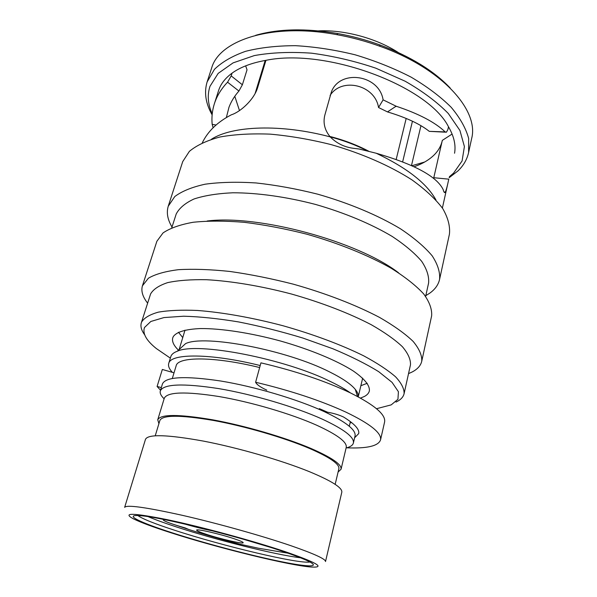 <?xml version="1.0" encoding="UTF-8"?>
<svg xmlns="http://www.w3.org/2000/svg" width="597" height="597" viewBox="0 0 597 597"><rect width="100%" height="100%" fill="white"/><g stroke="black" fill="none" stroke-linecap="round" stroke-linejoin="round"><path stroke-width="0.9" d="M266.784 390.132C260.456 387.222 256.732 384.595 255.613 382.252C290.605 390.587 320.716 400.557 345.954 412.146C370.319 423.87 381.841 433.138 380.535 439.937C378.326 446.041 367.043 448.668 346.685 447.817M255.613 382.252L260.934 362.849C295.702 371.043 325.581 381.087 350.558 392.975C374.662 405.035 386.005 414.728 384.58 422.064L380.535 439.937M160.533 390.192L157.093 386.475L162.332 369.468L174.018 372.827M157.093 386.475L161.339 387.565M354.603 437.795L358.7 433.586C359.633 429.392 354.596 423.877 343.588 417.042C339.096 414.915 333.76 413.303 327.574 412.221L319.365 408.647M350.081 422.9L351.67 422.616M144.653 334.783C141.385 330.35 140.28 326.343 141.34 322.746L150.601 293.925C153.325 289.247 159.018 285.478 167.667 282.62C178.018 280.396 190.988 279.433 206.569 279.717C231.494 281.097 261.188 286.053 291.44 294.015C321.522 302.545 349.387 313.306 371.207 324.686C384.52 332.29 394.916 339.626 402.4 346.708C408.094 353.469 410.788 359.513 410.475 364.842L404.094 393.647C403.296 397.109 400.602 399.923 396.012 402.079M147.623 303.134C142.638 296.799 140.907 291.023 142.429 285.814L148.414 278.202C155.272 274.18 165.265 271.344 178.391 269.687C193.204 268.822 210.36 269.411 229.86 271.456C250.322 274.359 271.471 278.598 293.299 284.172C325.813 293.328 355.946 305.007 379.498 317.388C393.863 325.663 405.064 333.656 413.109 341.38C419.221 348.76 422.101 355.357 421.758 361.185C420.766 365.521 417.631 369.088 412.363 371.879L408.527 373.647M142.429 285.814L156.877 241.278L163.041 232.927C170.055 228.158 180.122 224.599 193.241 222.256C208.01 220.733 225.039 220.756 244.322 222.323C264.523 224.808 285.351 228.763 306.798 234.196C338.708 243.248 368.177 255.203 391.117 268.21C405.087 276.956 415.93 285.523 423.669 293.903C429.497 301.97 432.153 309.291 431.631 315.873L421.758 361.185M171.772 227.778L176.219 213.972C179.309 208.054 185.257 203.047 194.07 198.965C204.502 195.547 217.42 193.488 232.815 192.779C257.359 192.771 286.314 196.801 315.612 204.458C344.693 212.808 371.461 224.054 392.251 236.479C404.908 244.867 414.714 253.143 421.676 261.314C426.9 269.225 429.206 276.471 428.594 283.053L425.631 296.418M172.011 227.024C167.563 219.606 166.309 212.674 168.242 206.219L174.794 196.54C181.921 191.189 192.047 187.077 205.167 184.197C219.89 182.167 236.808 181.749 255.919 182.936C275.911 185.1 296.47 188.846 317.611 194.152C349.044 203.114 377.983 215.286 400.438 228.778C414.087 237.89 424.654 246.889 432.146 255.777C437.758 264.381 440.228 272.262 439.571 279.426C438.347 284.814 435.056 289.403 429.698 293.202L425.803 295.642M168.242 206.219L182.719 161.608L189.391 151.347C196.652 145.302 206.838 140.519 219.95 136.997C234.614 134.355 251.389 133.407 270.277 134.146C290.008 135.929 310.246 139.399 331.007 144.578C361.842 153.422 390.132 165.839 411.982 179.898C425.251 189.45 435.482 198.965 442.668 208.457C448.011 217.704 450.265 226.256 449.437 234.121L439.571 279.426M212.226 113.833C207.853 104.221 207.114 95.035 210.01 86.266L218.181 73.386L233.084 62.879L254.337 55.581C271.389 52.506 290.448 51.708 311.522 53.178C333.193 56.036 354.64 61.036 375.871 68.2L405.147 81.222C422.698 91.296 437.086 102.05 448.295 113.482L459.914 130.445L464.406 146.549L462.085 160.966L453.601 173.108L449.347 176.734M212.129 114.863C205.652 103.46 203.98 92.498 207.107 81.976L214.45 69.327C221.987 62.006 232.345 56.006 245.524 51.335C260.195 47.603 276.866 45.715 295.537 45.678C314.977 46.797 334.842 49.842 355.14 54.805C375.155 60.812 393.804 68.245 411.087 77.125C427.116 86.602 440.482 96.654 451.175 107.281C460.108 117.96 465.929 128.355 468.652 138.452L468.6 152.526C467.033 159.518 463.466 165.667 457.892 170.981L449.131 177.705M207.107 81.976L211.681 67.916C219.502 39.947 272.426 22.589 336.783 34.641C351.521 37.32 365.931 41.208 380.028 46.312C442.146 68.416 479.287 110.438 471.623 138.601L468.6 152.526M424.676 162.011L411.967 165.697M442.071 141.437C440.855 146.175 438.452 150.444 434.855 154.235C429.765 159.511 422.863 163.675 414.154 166.712M178.458 350.163C173.69 345.514 171.794 341.409 172.749 337.842L173.317 336.529C176.66 331.872 185.667 329.216 200.346 328.559C220.965 328.357 250.576 332.865 280.463 340.999C310.216 349.439 337.059 360.625 353.372 371.058C364.625 378.894 369.953 385.505 369.371 390.893C368.842 393.124 367.185 394.975 364.416 396.46L360.476 398.095M170.354 358.14L156.302 348.521C146.302 340.477 142.37 333.462 144.504 327.492L150.825 321.477L163.959 317.574L183.652 316.216C199.786 316.641 218.159 318.552 238.755 321.955C260.105 326.178 281.515 331.559 302.97 338.081L332.947 348.79C351.2 356.446 366.461 364.088 378.737 371.707L392.08 382.386L398.415 391.722L397.938 399.296L391.214 404.87L376.513 408.714M141.34 322.746L141.571 322.096C144.168 317.865 149.757 314.552 158.347 312.149C168.667 310.365 181.645 309.798 197.286 310.455C222.345 312.343 252.292 317.641 282.888 325.716C313.321 334.298 341.581 344.887 363.767 355.872C377.311 363.177 387.923 370.17 395.595 376.841C401.468 383.184 404.296 388.781 404.094 393.647M445.549 132.191L429.28 131.355L445.153 131.9C435.131 122.31 418.788 113.743 396.124 106.214L383.11 99.848C379.073 74.304 339.521 69.118 331.357 92.065L324.813 115.206C322.917 122.982 324.716 130.213 330.223 136.9C336.656 143.362 344.462 147.175 353.655 148.332L359.17 149.011L376.289 153.265C414.475 164.324 436.773 176.428 443.168 189.577C443.899 192.361 444.608 193.212 445.287 192.144C446.168 190.421 447.332 186.092 448.78 179.16L442.384 208.032M448.78 179.16L433.788 177.712L442.31 140.385L452.108 134.049M330.089 95.408C341.894 76.923 375.028 84.923 378.543 107.52L387.498 111.915C406.102 117.505 420.027 123.989 429.28 131.355M216.054 125.019L212.174 124.355C211.502 117.49 212.211 110.699 214.301 103.975C216.815 96.065 221.241 88.811 227.561 82.199L231.188 75.894L242.375 84.781L238.919 91.042C234.494 96.042 231.188 101.438 228.987 107.236L226.345 117.587M242.375 84.781L247.031 69.819L245.658 65.849M239.479 110.587L234.793 96.274M445.153 131.9L446.414 132.228L447.862 129.616L448.504 126.795C453.996 136.295 456.011 145.108 454.548 153.242M202.331 142.735C207.875 131.273 217.554 121.96 231.36 114.796C240.307 112.049 254.21 99.624 257.717 87.349L265.941 60.327C326.305 47.805 428.079 85.983 448.504 126.795M231.188 75.894L232.054 73.155C240.352 67.14 251.65 62.872 265.941 60.327M214.301 103.975L218.517 90.766C220.599 84.125 225.114 78.259 232.054 73.155M212.189 124.355L213.114 127.743M367.237 383.281L360.864 385.699M182.742 337.566L178.458 332.268M255.628 35.327C278.478 28.708 305.895 28.126 337.895 33.574C352.118 36.156 366.021 39.909 379.617 44.835C410.184 56.282 433.698 70.67 450.168 87.99M207.114 221.017C258.247 214.413 357.73 241.322 398.527 272.777M396.132 106.176L387.498 111.915M383.11 99.848L378.543 107.52M396.124 106.214L395.863 106.602M238.919 91.042L227.561 82.199M281.971 551.121C294.149 555.217 302.903 558.553 308.224 561.128C322.253 567.986 306.157 567.031 275.695 560.523C245.143 554.001 203.256 542.792 172.429 532.882C140.116 522.547 123.079 514.375 139.713 515.659C158.324 516.427 237.994 536.136 281.971 551.121M137.9 515.554C142.265 518.815 154.563 523.733 174.794 530.308C222.591 545.979 299.119 564.232 309.933 561.993M285.097 551.635C253.24 540.912 201.868 526.957 167.742 519.771C133.116 512.823 121.698 512.524 133.489 518.868C140.683 522.412 152.892 526.957 170.108 532.494C217.562 547.867 291.105 565.986 312.179 567.083C325.32 567.598 316.291 562.449 285.097 551.635M124.646 507.36C126.571 504.577 145.787 507.234 182.301 515.315C217.472 523.33 262.038 535.83 290.94 545.718C314.276 553.822 325.805 559.098 325.514 561.553L341.805 492.241C342.551 487.824 331.716 480.951 309.291 471.63C281.5 460.324 238.173 447.787 203.54 441.116C167.533 434.601 148.183 433.989 145.504 439.273L124.646 507.36M367.521 151.004C356.208 145.131 343.775 140.422 330.216 136.892C281.038 123.766 232.352 125.691 211.435 139.25M358.2 396.863C358.543 394.692 357.573 392.199 355.29 389.386C350.954 384.117 342.469 378.334 329.835 372.035C286.866 349.969 204.48 334.29 185.6 343.603L177.294 351.237C173.637 352.603 171.481 354.402 170.817 356.625L168.72 363.469C168.018 366.006 169.205 368.931 172.279 372.252M185.003 330.141L179.137 349.536M350.357 392.878C345.462 389.386 339.171 385.766 331.484 382.028C285.456 358.745 196.891 341.685 177.294 351.237M260.195 365.543C210.577 353.17 170.369 353.267 168.72 363.469M259.643 367.543C214.368 356.357 177.69 356.454 176.145 365.827L172.317 378.446M346.103 447.966C350.379 446.922 352.805 445.265 353.379 443.004L355.051 435.9C356.155 429.952 345.857 421.848 324.156 411.587C297.261 399.206 254.926 386.64 220.748 381.013C185.152 375.722 165.72 376.7 162.451 383.931L160.317 390.908C159.705 393.139 160.974 395.774 164.123 398.811M353.379 443.004C354.439 437.25 344.073 429.295 322.29 419.146C295.276 406.9 252.822 394.333 218.584 388.58C182.936 383.14 163.511 383.916 160.317 390.908M338.081 472.048L341.059 469.242L346.245 447.377C347.193 442.071 337.312 434.676 316.597 425.183C291.052 413.773 251.158 402.027 219.002 396.535C185.495 391.304 167.257 391.886 164.279 398.281L157.742 419.781L158.914 423.661M341.059 469.242C341.88 464.496 331.798 457.541 310.813 448.392C284.948 437.377 244.695 425.631 212.375 419.758C178.719 414.087 160.503 414.094 157.742 419.781M335.156 484.354L338.872 468.727C339.671 464.078 329.798 457.28 309.253 448.332C283.978 437.586 244.725 426.139 213.204 420.407C180.369 414.878 162.6 414.885 159.892 420.43L155.242 435.758M403.602 56.26C380.334 38.604 340.857 27.91 311.858 31.417M411.497 165.488L420.96 125.691M402.654 161.787L412.452 121.213M369.043 151.384C357.23 145.116 344.163 140.138 329.842 136.437M255.106 93.52L265.187 60.461M396.192 159.399L406.184 118.445M300.47 557.777C275.441 554.829 215.435 539.778 175.824 526.741C164.257 522.957 155.056 519.606 148.213 516.681M164.205 519.547L163.22 519.823C163.347 520.621 167.063 522.233 174.391 524.659L188.659 529.449C204.487 534.509 221.524 539.412 239.755 544.166L258.15 548.173L288.008 553.18L258.15 548.173L239.755 544.166C221.524 539.412 204.487 534.509 188.659 529.449L185.316 527.987C171.54 524.002 164.168 521.285 163.205 519.838L164.25 519.562M184.495 523.957C195.279 527.054 204.734 529.382 212.86 530.927M268.59 546.785L244.36 539.531M234.225 538.77C240.181 540.77 243.166 542.083 243.188 542.71C243.457 544.292 220.144 538.942 206.107 534.248C199.876 532.181 196.719 530.808 196.629 530.136C196.062 528.494 220.077 533.979 234.225 538.77M376.289 153.265C407.064 167.951 426.959 183.533 435.974 199.995M337.895 33.574L336.783 34.641M379.617 44.835L380.028 46.312M445.287 192.144L444.049 192.018M350.387 421.609L349.282 426.251M355.29 389.386L357.476 396.475M362.655 378.147L358.222 396.871"/></g></svg>

